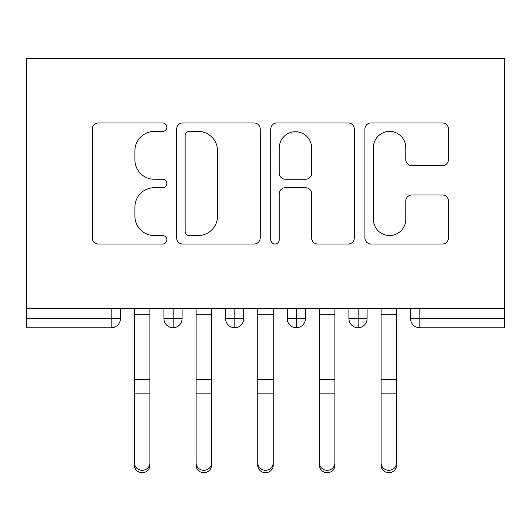 <?xml version="1.0" encoding="UTF-8"?>
<svg xmlns="http://www.w3.org/2000/svg" width="531" height="531" viewBox="0 0 531 531"><rect width="100%" height="100%" fill="white"/><g stroke="black" fill="none" stroke-linecap="round" stroke-linejoin="round"><path stroke-width="0.8" d="M166.84 127.194A4.235 4.235 0 0 0 162.605 122.96L98.295 122.96A6.053 6.053 0 0 0 92.241 129.013L92.241 237.961A6.053 6.053 0 0 0 98.295 244.014L162.605 244.014A4.235 4.235 0 0 0 166.84 239.78A4.235 4.235 0 0 0 162.605 235.538L154.282 235.538A19.368 19.368 0 0 1 134.914 216.17L134.914 207.09A19.368 19.368 0 0 1 154.282 187.722L162.605 187.722A4.235 4.235 0 0 0 166.84 183.487A4.235 4.235 0 0 0 162.605 179.252L154.282 179.252A19.368 19.368 0 0 1 134.914 159.877L134.914 150.804A19.368 19.368 0 0 1 154.282 131.429L162.605 131.429A4.235 4.235 0 0 0 166.84 127.194M442.389 165.632A6.053 6.053 0 0 0 448.443 159.579L448.443 129.013A6.053 6.053 0 0 0 442.389 122.96L370.97 122.96A6.053 6.053 0 0 0 364.916 129.013L364.916 237.961A6.053 6.053 0 0 0 370.97 244.014L442.389 244.014A6.053 6.053 0 0 0 448.443 237.961L448.443 201.037A6.053 6.053 0 0 0 442.389 194.983L411.824 194.983A6.053 6.053 0 0 0 405.77 201.037L405.77 219.349A16.189 16.189 0 0 1 389.581 235.538A16.189 16.189 0 0 1 373.393 219.349L373.393 147.625A16.189 16.189 0 0 1 389.581 131.429A16.189 16.189 0 0 1 405.77 147.625L405.77 159.579A6.053 6.053 0 0 0 411.824 165.632L442.389 165.632M26.55 308.664L26.55 58.31L504.45 58.31L504.45 308.664L26.55 308.664L26.55 318.534L111.185 318.534L111.185 308.664M260.203 129.013A6.053 6.053 0 0 0 254.15 122.96L182.73 122.96A6.053 6.053 0 0 0 176.677 129.013L176.677 237.961A6.053 6.053 0 0 0 182.73 244.014L254.15 244.014A6.053 6.053 0 0 0 260.203 237.961L260.203 129.013M276.85 122.96L348.27 122.96A6.053 6.053 0 0 1 354.323 129.013L354.323 237.961A6.053 6.053 0 0 1 348.27 244.014L317.704 244.014A6.053 6.053 0 0 1 311.651 237.961L311.651 193.775A6.053 6.053 0 0 0 305.597 187.722L285.32 187.722A6.053 6.053 0 0 0 279.273 193.775L279.273 239.78A4.235 4.235 0 0 1 275.031 244.014A4.235 4.235 0 0 1 270.797 239.78L270.797 129.013A6.053 6.053 0 0 1 276.85 122.96M120.437 308.664L120.437 318.534A9.253 9.253 0 0 1 111.185 327.78L26.55 327.78L26.55 318.534M504.45 308.664L504.45 327.78L419.815 327.78A9.253 9.253 0 0 1 410.563 318.534L410.563 308.664M173.159 308.664L173.159 327.78A9.253 9.253 0 0 1 163.906 318.534L163.906 308.664M182.1 308.664L182.1 318.534L182.1 308.664M234.821 308.664L234.821 318.534L225.575 318.534L225.575 308.664L225.575 318.534A9.253 9.253 0 0 0 234.821 327.78A9.253 9.253 0 0 0 243.762 318.534L243.762 308.664L243.762 318.534A9.253 9.253 0 0 1 234.821 327.78A9.253 9.253 0 0 1 225.575 318.534A9.253 9.253 0 0 0 234.821 327.78L234.821 318.534L243.762 318.534M296.484 308.664L296.484 318.534L287.238 318.534L287.238 308.664L287.238 318.534A9.253 9.253 0 0 0 296.484 327.78A9.253 9.253 0 0 0 305.425 318.534L305.425 308.664L305.425 318.534A9.253 9.253 0 0 1 296.484 327.78A9.253 9.253 0 0 1 287.238 318.534A9.253 9.253 0 0 0 296.484 327.78L296.484 318.534L305.425 318.534M358.153 308.664L358.153 327.78A9.253 9.253 0 0 1 348.9 318.534L348.9 308.664L348.9 318.534A9.253 9.253 0 0 0 358.153 327.78A9.253 9.253 0 0 0 367.094 318.534L367.094 308.664M173.159 327.78A9.253 9.253 0 0 0 182.1 318.534A9.253 9.253 0 0 1 173.159 327.78A9.253 9.253 0 0 1 163.906 318.534L182.1 318.534M419.815 327.78A9.253 9.253 0 0 1 410.563 318.534A9.253 9.253 0 0 0 419.815 327.78L419.815 318.534L504.45 318.534M189.388 131.429A4.235 4.235 0 0 0 185.146 135.671L185.146 231.304A4.235 4.235 0 0 0 189.388 235.538L198.163 235.538A19.368 19.368 0 0 0 217.531 216.17L217.531 150.804A19.368 19.368 0 0 0 198.163 131.429L189.388 131.429M311.651 147.923A16.189 16.189 0 0 0 295.462 131.734A16.189 16.189 0 0 0 279.273 147.923L279.273 173.199A6.053 6.053 0 0 0 285.32 179.252L305.597 179.252A6.053 6.053 0 0 0 311.651 173.199L311.651 147.923M134.462 465.329L134.462 462.952A7.706 7.361 -0 0 0 142.169 470.32A7.706 7.361 -0 0 0 149.881 462.952L149.881 465.329A7.706 7.361 180 0 1 142.169 472.69A7.706 7.361 180 0 1 134.462 465.329L134.462 395.495M134.462 308.664L134.462 462.952M149.881 308.664L149.881 462.952M196.125 465.329L196.125 462.952A7.706 7.361 -0 0 0 203.838 470.32A7.706 7.361 -0 0 0 211.544 462.952L211.544 465.329A7.706 7.361 180 0 1 203.838 472.69A7.706 7.361 180 0 1 196.125 465.329L196.125 395.495M257.794 465.329L257.794 462.952A7.706 7.361 -0 0 0 265.5 470.32A7.706 7.361 -0 0 0 273.206 462.952L273.206 465.329A7.706 7.361 180 0 1 265.5 472.69A7.706 7.361 180 0 1 257.794 465.329L257.794 395.495M319.456 465.329L319.456 462.952A7.706 7.361 -0 0 0 327.162 470.32A7.706 7.361 -0 0 0 334.875 462.952L334.875 465.329A7.706 7.361 180 0 1 327.162 472.69A7.706 7.361 180 0 1 319.456 465.329L319.456 395.495M381.119 465.329L381.119 462.952A7.706 7.361 -0 0 0 388.831 470.32A7.706 7.361 -0 0 0 396.538 462.952L396.538 465.329A7.706 7.361 180 0 1 388.831 472.69A7.706 7.361 180 0 1 381.119 465.329L381.119 395.495M196.125 308.664L196.125 462.952M211.544 308.664L211.544 462.952M257.794 308.664L257.794 462.952M273.206 308.664L273.206 462.952M319.456 308.664L319.456 462.952M334.875 308.664L334.875 462.952M381.119 308.664L381.119 462.952M396.538 308.664L396.538 462.952M111.185 327.78L111.185 318.534L120.437 318.534A9.253 9.253 0 0 1 111.185 327.78M419.815 308.664L419.815 318.534L410.563 318.534M348.9 318.534A9.253 9.253 0 0 0 358.153 327.78A9.253 9.253 0 0 0 367.094 318.534L348.9 318.534M149.881 314.306L134.462 314.306M149.881 379.406L134.462 379.406M149.881 393.126L134.462 393.126M211.544 314.306L196.125 314.306M211.544 379.406L196.125 379.406M211.544 393.126L196.125 393.126M273.206 314.306L257.794 314.306M273.206 379.406L257.794 379.406M273.206 393.126L257.794 393.126M334.875 314.306L319.456 314.306M334.875 379.406L319.456 379.406M334.875 393.126L319.456 393.126M396.538 314.306L381.119 314.306M396.538 379.406L381.119 379.406M396.538 393.126L381.119 393.126"/></g></svg>
